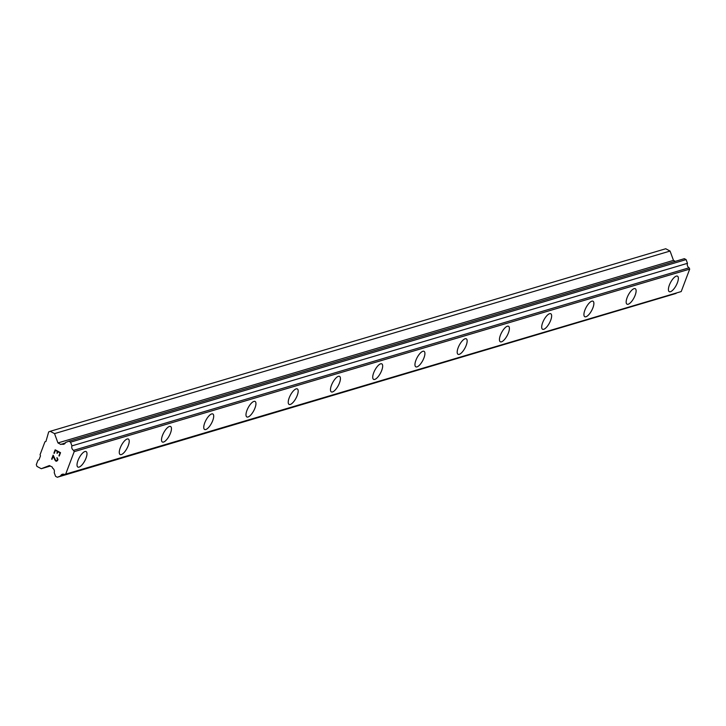 <?xml version="1.0" encoding="UTF-8"?>
<svg xmlns="http://www.w3.org/2000/svg" width="726" height="726" viewBox="0 0 726 726"><rect width="100%" height="100%" fill="white"/><g stroke="black" fill="none" stroke-linecap="round" stroke-linejoin="round"><path stroke-width="1.09" d="M677.512 276.17A8.776 3.176 -62 0 1 676.85 284.066A8.776 3.176 -62 0 1 670.443 291.716A8.776 3.176 -62 0 1 669.263 291.661A8.776 3.176 -62 0 1 669.926 283.766A8.776 3.176 -62 0 1 676.333 276.116A8.776 3.176 -62 0 1 677.512 276.17A8.776 3.176 -62 0 1 676.841 284.066A8.776 3.176 -62 0 1 670.434 291.707A8.776 3.176 -62 0 1 669.254 291.661M628.19 304.239A8.776 3.176 -62 0 1 627.019 304.185A8.776 3.176 -62 0 1 627.681 296.29A8.776 3.176 -62 0 1 634.088 288.649A8.776 3.176 -62 0 1 635.268 288.694A8.776 3.176 -62 0 1 634.597 296.598A8.776 3.176 -62 0 1 628.19 304.239M635.268 288.694A8.776 3.176 -62 0 1 634.606 296.598A8.776 3.176 -62 0 1 628.199 304.239A8.776 3.176 -62 0 1 627.019 304.194M593.024 301.226A8.776 3.176 -62 0 1 592.362 309.122A8.776 3.176 -62 0 1 585.946 316.763A8.776 3.176 -62 0 1 584.775 316.717A8.776 3.176 -62 0 1 585.437 308.822A8.776 3.176 -62 0 1 591.853 301.172A8.776 3.176 -62 0 1 593.033 301.226A8.776 3.176 -62 0 1 592.371 309.122A8.776 3.176 -62 0 1 585.955 316.772A8.776 3.176 -62 0 1 584.775 316.717M550.78 313.75A8.776 3.176 -62 0 1 550.117 321.654A8.776 3.176 -62 0 1 543.71 329.295A8.776 3.176 -62 0 1 542.531 329.241A8.776 3.176 -62 0 1 543.202 321.346A8.776 3.176 -62 0 1 549.609 313.705A8.776 3.176 -62 0 1 550.789 313.75A8.776 3.176 -62 0 1 550.127 321.654A8.776 3.176 -62 0 1 543.72 329.295A8.776 3.176 -62 0 1 542.54 329.25M508.545 326.283A8.776 3.176 -62 0 1 507.882 334.178A8.776 3.176 -62 0 1 501.475 341.828A8.776 3.176 -62 0 1 500.296 341.774A8.776 3.176 -62 0 1 500.958 333.878A8.776 3.176 -62 0 1 507.365 326.228A8.776 3.176 -62 0 1 508.545 326.283A8.776 3.176 -62 0 1 507.873 334.178A8.776 3.176 -62 0 1 501.466 341.828A8.776 3.176 -62 0 1 500.296 341.774M459.222 354.352A8.776 3.176 -62 0 1 458.052 354.306A8.776 3.176 -62 0 1 458.714 346.402A8.776 3.176 -62 0 1 465.121 338.761A8.776 3.176 -62 0 1 466.301 338.815A8.776 3.176 -62 0 1 465.629 346.71A8.776 3.176 -62 0 1 459.222 354.352M466.301 338.815A8.776 3.176 -62 0 1 465.638 346.71A8.776 3.176 -62 0 1 459.231 354.361A8.776 3.176 -62 0 1 458.052 354.306M424.066 351.339A8.776 3.176 -62 0 1 423.403 359.234A8.776 3.176 -62 0 1 416.987 366.884A8.776 3.176 -62 0 1 415.807 366.83A8.776 3.176 -62 0 1 416.47 358.934A8.776 3.176 -62 0 1 422.886 351.284A8.776 3.176 -62 0 1 424.066 351.339A8.776 3.176 -62 0 1 423.394 359.243A8.776 3.176 -62 0 1 416.987 366.884A8.776 3.176 -62 0 1 415.807 366.83M381.822 363.871A8.776 3.176 -62 0 1 381.159 371.766A8.776 3.176 -62 0 1 374.752 379.417A8.776 3.176 -62 0 1 373.563 379.362A8.776 3.176 -62 0 1 374.235 371.467A8.776 3.176 -62 0 1 380.642 363.817A8.776 3.176 -62 0 1 381.822 363.871A8.776 3.176 -62 0 1 381.15 371.766A8.776 3.176 -62 0 1 374.743 379.408A8.776 3.176 -62 0 1 373.572 379.362M339.577 376.395A8.776 3.176 -62 0 1 338.915 384.299A8.776 3.176 -62 0 1 332.508 391.94A8.776 3.176 -62 0 1 331.328 391.886A8.776 3.176 -62 0 1 331.991 383.99A8.776 3.176 -62 0 1 338.398 376.349A8.776 3.176 -62 0 1 339.577 376.395A8.776 3.176 -62 0 1 338.906 384.299A8.776 3.176 -62 0 1 332.499 391.94A8.776 3.176 -62 0 1 331.328 391.895M297.333 388.927A8.776 3.176 -62 0 1 296.671 396.823A8.776 3.176 -62 0 1 290.264 404.473A8.776 3.176 -62 0 1 289.084 404.418A8.776 3.176 -62 0 1 289.747 396.523A8.776 3.176 -62 0 1 296.163 388.873A8.776 3.176 -62 0 1 297.333 388.927A8.776 3.176 -62 0 1 296.662 396.823A8.776 3.176 -62 0 1 290.255 404.464A8.776 3.176 -62 0 1 289.084 404.418M255.098 401.451A8.776 3.176 -62 0 1 254.436 409.355A8.776 3.176 -62 0 1 248.02 416.996A8.776 3.176 -62 0 1 246.84 416.951A8.776 3.176 -62 0 1 247.512 409.047A8.776 3.176 -62 0 1 253.918 401.405A8.776 3.176 -62 0 1 255.098 401.451A8.776 3.176 -62 0 1 254.427 409.355A8.776 3.176 -62 0 1 248.02 416.996A8.776 3.176 -62 0 1 246.84 416.951M212.854 413.983A8.776 3.176 -62 0 1 212.192 421.879A8.776 3.176 -62 0 1 205.785 429.529A8.776 3.176 -62 0 1 204.596 429.474A8.776 3.176 -62 0 1 205.267 421.579A8.776 3.176 -62 0 1 211.674 413.929A8.776 3.176 -62 0 1 212.854 413.983A8.776 3.176 -62 0 1 212.183 421.888A8.776 3.176 -62 0 1 205.776 429.529A8.776 3.176 -62 0 1 204.605 429.474M170.61 426.516A8.776 3.176 -62 0 1 169.948 434.411A8.776 3.176 -62 0 1 163.541 442.061A8.776 3.176 -62 0 1 162.361 442.007A8.776 3.176 -62 0 1 163.023 434.112A8.776 3.176 -62 0 1 169.43 426.461A8.776 3.176 -62 0 1 170.61 426.516A8.776 3.176 -62 0 1 169.938 434.411A8.776 3.176 -62 0 1 163.531 442.052A8.776 3.176 -62 0 1 162.361 442.007M128.366 439.039A8.776 3.176 -62 0 1 127.703 446.944A8.776 3.176 -62 0 1 121.296 454.585A8.776 3.176 -62 0 1 120.117 454.53A8.776 3.176 -62 0 1 120.779 446.635A8.776 3.176 -62 0 1 127.195 438.994A8.776 3.176 -62 0 1 128.366 439.039A8.776 3.176 -62 0 1 127.694 446.944A8.776 3.176 -62 0 1 121.287 454.585A8.776 3.176 -62 0 1 120.117 454.53M79.052 467.108A8.776 3.176 -62 0 1 77.873 467.063A8.776 3.176 -62 0 1 78.544 459.168A8.776 3.176 -62 0 1 84.951 451.518A8.776 3.176 -62 0 1 86.131 451.572A8.776 3.176 -62 0 1 85.459 459.467A8.776 3.176 -62 0 1 79.052 467.108M86.131 451.572A8.776 3.176 -62 0 1 85.468 459.467A8.776 3.176 -62 0 1 79.052 467.117A8.776 3.176 -62 0 1 77.882 467.063M60.031 452.861L57.88 451.717L60.04 452.861L58.906 455.846L60.031 452.861M57.88 451.717L57.263 453.342M56.909 453.151L57.517 451.527L56.909 453.151M57.517 451.527L55.367 450.383L57.526 451.527M55.367 450.383L54.241 453.36M55.158 449.802L53.887 453.169L55.158 449.802L60.539 452.67L59.26 456.037M57.027 457.634L57.953 459.494L57.535 460.611L56.065 461.182L56.692 461.182M56.065 461.182L55.53 460.892L56.065 461.182M55.122 460.338L54.414 458.986L55.122 460.338M54.414 458.986L53.189 456.164L54.423 458.986M53.189 456.164L51.991 459.331M53.143 455.157L51.637 459.141L53.134 455.148L55.72 460.52L57.191 460.384L57.545 458.696L56.873 458.024L57.59 459.331L56.764 460.765M61.683 444.013A3.421 3.004 73.5 0 0 65.585 442.497L68.834 441.236L70.567 442.161L71.938 445.882A3.421 3.004 73.5 0 0 73.58 450.347L74.179 451.663L65.694 474.123L64.469 474.468A3.421 3.004 73.5 0 0 60.567 475.984L57.309 477.254L55.575 476.329L54.205 472.599A3.421 3.004 73.5 0 0 52.571 468.134L52.299 467.09L49.413 465.548L41.273 468.715L36.944 466.401L36.3 464.658L37.997 460.175L39.013 459.776L40.484 455.883L40.057 454.712L44.921 441.844L45.938 441.453L48.678 431.906L50.203 431.308L54.532 433.622L57.953 442.933L60.848 444.475L65.385 442.924M675.325 261.351L673.483 260.371L670.062 251.06L665.724 248.746L50.203 431.308M65.694 474.123L681.215 291.562L689.7 269.101L689.101 267.785A3.421 3.004 73.5 0 1 687.468 263.32L686.097 259.599L684.364 258.674L68.834 441.236M57.309 477.254L676.087 293.422A3.421 3.004 73.5 0 1 676.278 293.032M41.273 468.715L50.312 466.028M60.567 475.984L676.087 293.422M74.179 451.663L689.7 269.101M73.58 450.347L689.101 267.785M71.938 445.882L687.468 263.32M70.567 442.161L686.097 259.599M57.953 442.933L673.483 260.371M54.532 433.622L670.062 251.06"/></g></svg>
